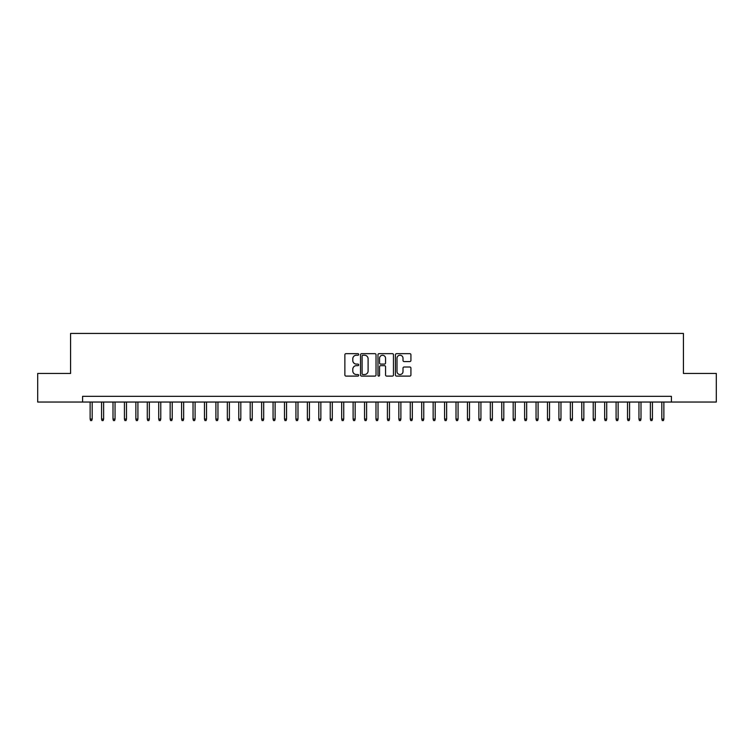 <?xml version="1.0" encoding="UTF-8"?>
<svg xmlns="http://www.w3.org/2000/svg" width="754" height="754" viewBox="0 0 754 754"><rect width="100%" height="100%" fill="white"/><g stroke="black" fill="none" stroke-linecap="round" stroke-linejoin="round"><path stroke-width="1.13" d="M358.706 354.446A0.782 0.782 0 0 0 357.924 353.654L345.992 353.654A1.122 1.122 0 0 0 344.87 354.776L344.87 374.983A1.122 1.122 0 0 0 345.992 376.105L357.924 376.105A0.782 0.782 0 0 0 358.706 375.313A0.782 0.782 0 0 0 357.924 374.531L356.378 374.531A3.591 3.591 0 0 1 352.787 370.94L352.787 369.253A3.591 3.591 0 0 1 356.378 365.662L357.924 365.662A0.782 0.782 0 0 0 358.706 364.879A0.782 0.782 0 0 0 357.924 364.097L356.378 364.097A3.591 3.591 0 0 1 352.787 360.506L352.787 358.819A3.591 3.591 0 0 1 356.378 355.228L357.924 355.228A0.782 0.782 0 0 0 358.706 354.446M409.799 361.571A1.122 1.122 0 0 0 410.921 360.45L410.921 354.776A1.122 1.122 0 0 0 409.799 353.654L396.557 353.654A1.122 1.122 0 0 0 395.435 354.776L395.435 374.983A1.122 1.122 0 0 0 396.557 376.105L409.799 376.105A1.122 1.122 0 0 0 410.921 374.983L410.921 368.131A1.122 1.122 0 0 0 409.799 367.01L404.135 367.01A1.122 1.122 0 0 0 403.013 368.131L403.013 371.534A3.007 3.007 0 0 1 400.006 374.531A3.007 3.007 0 0 1 397.009 371.534L397.009 358.235A3.007 3.007 0 0 1 400.006 355.228A3.007 3.007 0 0 1 403.013 358.235L403.013 360.45A1.122 1.122 0 0 0 404.135 361.571L409.799 361.571M82.582 402.042L37.7 402.042L37.7 373.456L70.574 373.456L70.574 333.438L683.426 333.438L683.426 373.456L716.3 373.456L716.3 402.042L671.418 402.042L671.418 396.321L82.582 396.321L82.582 402.042L671.418 402.042M376.02 354.776A1.122 1.122 0 0 0 374.898 353.654L361.656 353.654A1.122 1.122 0 0 0 360.535 354.776L360.535 374.983A1.122 1.122 0 0 0 361.656 376.105L374.898 376.105A1.122 1.122 0 0 0 376.02 374.983L376.02 354.776M379.102 353.654L392.344 353.654A1.122 1.122 0 0 1 393.465 354.776L393.465 374.983A1.122 1.122 0 0 1 392.344 376.105L386.679 376.105A1.122 1.122 0 0 1 385.558 374.983L385.558 366.793A1.122 1.122 0 0 0 384.436 365.662L380.676 365.662A1.122 1.122 0 0 0 379.554 366.793L379.554 375.313A0.782 0.782 0 0 1 378.772 376.105A0.782 0.782 0 0 1 377.98 375.313L377.98 354.776A1.122 1.122 0 0 1 379.102 353.654M362.891 355.228A0.782 0.782 0 0 0 362.099 356.011L362.099 373.748A0.782 0.782 0 0 0 362.891 374.531L364.512 374.531A3.591 3.591 0 0 0 368.103 370.94L368.103 358.819A3.591 3.591 0 0 0 364.512 355.228L362.891 355.228M385.558 358.282A3.007 3.007 0 0 0 382.551 355.285A3.007 3.007 0 0 0 379.554 358.282L379.554 362.976A1.122 1.122 0 0 0 380.676 364.097L384.436 364.097A1.122 1.122 0 0 0 385.558 362.976L385.558 358.282M92.186 419.073L91.724 420.562L90.584 420.562L90.122 419.073L92.186 419.073L92.186 402.042M90.122 419.073L90.122 402.042M103.618 419.073L103.157 420.562L102.016 420.562L101.554 419.073L103.618 419.073L103.618 402.042M101.554 419.073L101.554 402.042M115.051 419.073L114.589 420.562L113.449 420.562L112.996 419.073L115.051 419.073L115.051 402.042M112.996 419.073L112.996 402.042M126.483 419.073L126.031 420.562L124.881 420.562L124.429 419.073L126.483 419.073L126.483 402.042M124.429 419.073L124.429 402.042M137.916 419.073L137.464 420.562L136.314 420.562L135.861 419.073L137.916 419.073L137.916 402.042M135.861 419.073L135.861 402.042M149.349 419.073L148.896 420.562L147.746 420.562L147.294 419.073L149.349 419.073L149.349 402.042M147.294 419.073L147.294 402.042M160.781 419.073L160.329 420.562L159.188 420.562L158.726 419.073L160.781 419.073L160.781 402.042M158.726 419.073L158.726 402.042M172.223 419.073L171.761 420.562L170.621 420.562L170.159 419.073L172.223 419.073L172.223 402.042M170.159 419.073L170.159 402.042M183.656 419.073L183.194 420.562L182.053 420.562L181.591 419.073L183.656 419.073L183.656 402.042M181.591 419.073L181.591 402.042M195.088 419.073L194.626 420.562L193.486 420.562L193.033 419.073L195.088 419.073L195.088 402.042M193.033 419.073L193.033 402.042M206.521 419.073L206.068 420.562L204.918 420.562L204.466 419.073L206.521 419.073L206.521 402.042M204.466 419.073L204.466 402.042M217.953 419.073L217.501 420.562L216.351 420.562L215.898 419.073L217.953 419.073L217.953 402.042M215.898 419.073L215.898 402.042M229.386 419.073L228.933 420.562L227.783 420.562L227.331 419.073L229.386 419.073L229.386 402.042M227.331 419.073L227.331 402.042M240.818 419.073L240.366 420.562L239.225 420.562L238.764 419.073L240.818 419.073L240.818 402.042M238.764 419.073L238.764 402.042M252.26 419.073L251.798 420.562L250.658 420.562L250.196 419.073L252.26 419.073L252.26 402.042M250.196 419.073L250.196 402.042M263.693 419.073L263.231 420.562L262.09 420.562L261.629 419.073L263.693 419.073L263.693 402.042M261.629 419.073L261.629 402.042M275.125 419.073L274.663 420.562L273.523 420.562L273.071 419.073L275.125 419.073L275.125 402.042M273.071 419.073L273.071 402.042M286.558 419.073L286.105 420.562L284.955 420.562L284.503 419.073L286.558 419.073L286.558 402.042M284.503 419.073L284.503 402.042M297.99 419.073L297.538 420.562L296.388 420.562L295.936 419.073L297.99 419.073L297.99 402.042M295.936 419.073L295.936 402.042M309.423 419.073L308.97 420.562L307.821 420.562L307.368 419.073L309.423 419.073L309.423 402.042M307.368 419.073L307.368 402.042M320.855 419.073L320.403 420.562L319.262 420.562L318.801 419.073L320.855 419.073L320.855 402.042M318.801 419.073L318.801 402.042M332.297 419.073L331.835 420.562L330.695 420.562L330.233 419.073L332.297 419.073L332.297 402.042M330.233 419.073L330.233 402.042M343.73 419.073L343.268 420.562L342.127 420.562L341.666 419.073L343.73 419.073L343.73 402.042M341.666 419.073L341.666 402.042M355.162 419.073L354.7 420.562L353.56 420.562L353.108 419.073L355.162 419.073L355.162 402.042M353.108 419.073L353.108 402.042M366.595 419.073L366.142 420.562L364.993 420.562L364.54 419.073L366.595 419.073L366.595 402.042M364.54 419.073L364.54 402.042M378.027 419.073L377.575 420.562L376.425 420.562L375.973 419.073L378.027 419.073L378.027 402.042M375.973 419.073L375.973 402.042M389.46 419.073L389.007 420.562L387.858 420.562L387.405 419.073L389.46 419.073L389.46 402.042M387.405 419.073L387.405 402.042M400.892 419.073L400.44 420.562L399.3 420.562L398.838 419.073L400.892 419.073L400.892 402.042M398.838 419.073L398.838 402.042M412.334 419.073L411.873 420.562L410.732 420.562L410.27 419.073L412.334 419.073L412.334 402.042M410.27 419.073L410.27 402.042M423.767 419.073L423.305 420.562L422.165 420.562L421.703 419.073L423.767 419.073L423.767 402.042M421.703 419.073L421.703 402.042M435.199 419.073L434.738 420.562L433.597 420.562L433.145 419.073L435.199 419.073L435.199 402.042M433.145 419.073L433.145 402.042M446.632 419.073L446.179 420.562L445.03 420.562L444.577 419.073L446.632 419.073L446.632 402.042M444.577 419.073L444.577 402.042M458.064 419.073L457.612 420.562L456.462 420.562L456.01 419.073L458.064 419.073L458.064 402.042M456.01 419.073L456.01 402.042M469.497 419.073L469.045 420.562L467.895 420.562L467.442 419.073L469.497 419.073L469.497 402.042M467.442 419.073L467.442 402.042M480.929 419.073L480.477 420.562L479.337 420.562L478.875 419.073L480.929 419.073L480.929 402.042M478.875 419.073L478.875 402.042M492.371 419.073L491.91 420.562L490.769 420.562L490.307 419.073L492.371 419.073L492.371 402.042M490.307 419.073L490.307 402.042M503.804 419.073L503.342 420.562L502.202 420.562L501.74 419.073L503.804 419.073L503.804 402.042M501.74 419.073L501.74 402.042M515.236 419.073L514.775 420.562L513.634 420.562L513.182 419.073L515.236 419.073L515.236 402.042M513.182 419.073L513.182 402.042M526.669 419.073L526.217 420.562L525.067 420.562L524.614 419.073L526.669 419.073L526.669 402.042M524.614 419.073L524.614 402.042M538.102 419.073L537.649 420.562L536.499 420.562L536.047 419.073L538.102 419.073L538.102 402.042M536.047 419.073L536.047 402.042M549.534 419.073L549.082 420.562L547.932 420.562L547.479 419.073L549.534 419.073L549.534 402.042M547.479 419.073L547.479 402.042M560.967 419.073L560.514 420.562L559.374 420.562L558.912 419.073L560.967 419.073L560.967 402.042M558.912 419.073L558.912 402.042M572.409 419.073L571.947 420.562L570.806 420.562L570.344 419.073L572.409 419.073L572.409 402.042M570.344 419.073L570.344 402.042M583.841 419.073L583.379 420.562L582.239 420.562L581.777 419.073L583.841 419.073L583.841 402.042M581.777 419.073L581.777 402.042M595.274 419.073L594.812 420.562L593.671 420.562L593.219 419.073L595.274 419.073L595.274 402.042M593.219 419.073L593.219 402.042M606.706 419.073L606.254 420.562L605.104 420.562L604.651 419.073L606.706 419.073L606.706 402.042M604.651 419.073L604.651 402.042M618.139 419.073L617.686 420.562L616.536 420.562L616.084 419.073L618.139 419.073L618.139 402.042M616.084 419.073L616.084 402.042M629.571 419.073L629.119 420.562L627.969 420.562L627.516 419.073L629.571 419.073L629.571 402.042M627.516 419.073L627.516 402.042M641.004 419.073L640.551 420.562L639.411 420.562L638.949 419.073L641.004 419.073L641.004 402.042M638.949 419.073L638.949 402.042M652.446 419.073L651.984 420.562L650.843 420.562L650.382 419.073L652.446 419.073L652.446 402.042M650.382 419.073L650.382 402.042M663.878 419.073L663.416 420.562L662.276 420.562L661.814 419.073L663.878 419.073L663.878 402.042M661.814 419.073L661.814 402.042"/></g></svg>
